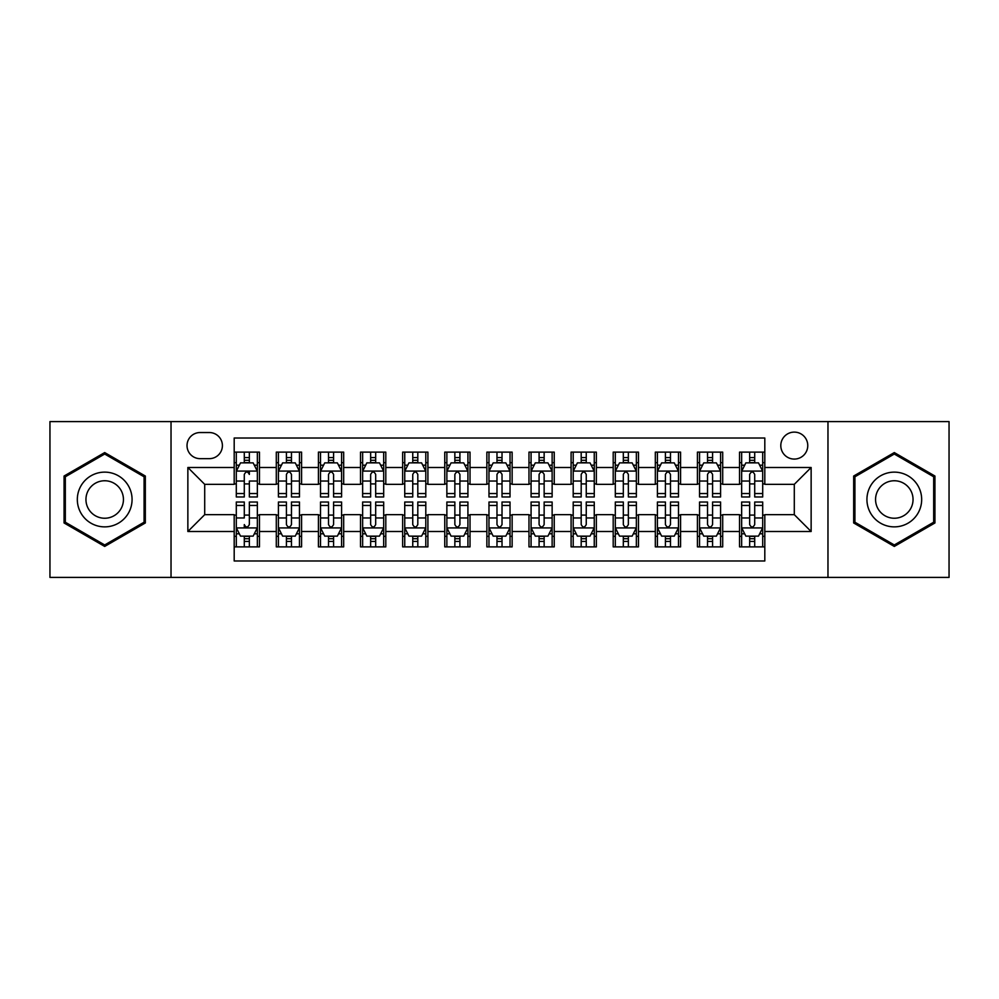 <?xml version="1.0" encoding="UTF-8"?>
<svg xmlns="http://www.w3.org/2000/svg" width="999" height="999" viewBox="0 0 999 999"><rect width="100%" height="100%" fill="white"/><g stroke="black" fill="none" stroke-linecap="round" stroke-linejoin="round"><path stroke-width="1.5" d="M794.292 432.117A13.474 13.474 0 0 0 780.806 445.591A13.474 13.474 0 0 0 794.292 459.078A13.474 13.474 0 0 0 807.766 445.591A13.474 13.474 0 0 0 794.292 432.117M827.971 577.41L949.05 577.41L949.05 421.59L827.971 421.59L827.971 577.41L171.029 577.41L171.029 421.59L49.95 421.59L49.95 577.41L171.029 577.41M764.809 452.122L739.535 452.122L739.535 467.495L722.702 467.495L722.702 484.34L739.535 484.34L739.535 467.495M722.702 467.495L722.702 452.122L697.427 452.122L697.427 467.495L680.581 467.495L680.581 484.34L697.427 484.34L697.427 467.495M680.581 467.495L680.581 452.122L655.319 452.122L655.319 467.495L638.473 467.495L638.473 484.34L655.319 484.34L655.319 467.495M638.473 467.495L638.473 452.122L613.199 452.122L613.199 467.495L596.353 467.495L596.353 484.34L613.199 484.34L613.199 467.495M596.353 467.495L596.353 452.122L571.091 452.122L571.091 467.495L554.245 467.495L554.245 484.34L571.091 484.34L571.091 467.495M554.245 467.495L554.245 452.122L528.983 452.122L528.983 467.495L512.137 467.495L512.137 484.34L528.983 484.34L528.983 467.495M512.137 467.495L512.137 452.122L486.863 452.122L486.863 467.495L470.017 467.495L470.017 484.34L486.863 484.34L486.863 467.495M470.017 467.495L470.017 452.122L444.755 452.122L444.755 467.495L427.909 467.495L427.909 484.34L444.755 484.34L444.755 467.495M427.909 467.495L427.909 452.122L402.647 452.122L402.647 467.495L385.801 467.495L385.801 484.34L402.647 484.34L402.647 467.495M385.801 467.495L385.801 452.122L360.527 452.122L360.527 467.495L343.681 467.495L343.681 484.34L360.527 484.34L360.527 467.495M343.681 467.495L343.681 452.122L318.419 452.122L318.419 467.495L301.573 467.495L301.573 484.34L318.419 484.34L318.419 467.495M301.573 467.495L301.573 452.122L276.298 452.122L276.298 484.34L259.465 484.34L259.465 452.122L234.191 452.122M234.191 546.878L259.465 546.878L259.465 514.66L276.298 514.66L276.298 546.878L301.573 546.878L301.573 514.66L318.419 514.66L318.419 531.505L301.573 531.505M318.419 531.505L318.419 546.878L343.681 546.878L343.681 514.66L360.527 514.66L360.527 531.505L343.681 531.505M360.527 531.505L360.527 546.878L385.801 546.878L385.801 514.66L402.647 514.66L402.647 531.505L385.801 531.505M402.647 531.505L402.647 546.878L427.909 546.878L427.909 514.66L444.755 514.66L444.755 531.505L427.909 531.505M444.755 531.505L444.755 546.878L470.017 546.878L470.017 514.66L486.863 514.66L486.863 531.505L470.017 531.505M486.863 531.505L486.863 546.878L512.137 546.878L512.137 514.66L528.983 514.66L528.983 531.505L512.137 531.505M528.983 531.505L528.983 546.878L554.245 546.878L554.245 514.66L571.091 514.66L571.091 531.505L554.245 531.505M571.091 531.505L571.091 546.878L596.353 546.878L596.353 514.66L613.199 514.66L613.199 531.505L596.353 531.505M613.199 531.505L613.199 546.878L638.473 546.878L638.473 514.66L655.319 514.66L655.319 531.505L638.473 531.505M655.319 531.505L655.319 546.878L680.581 546.878L680.581 514.66L697.427 514.66L697.427 531.505L680.581 531.505M697.427 531.505L697.427 546.878L722.702 546.878L722.702 514.66L739.535 514.66L739.535 531.505L722.702 531.505M200.075 458.653L209.34 458.653A13.049 13.049 0 0 0 222.402 445.591A13.049 13.049 0 0 0 209.34 432.542L200.075 432.542A13.049 13.049 0 0 0 187.025 445.591A13.049 13.049 0 0 0 200.075 458.653M827.971 421.59L171.029 421.59M764.809 467.495L764.809 438.012L234.191 438.012L234.191 484.34L204.708 484.34L204.708 514.66L234.191 514.66L234.191 560.988L764.809 560.988L764.809 514.66L794.292 514.66L794.292 484.34L764.809 484.34L764.809 467.495L811.138 467.495L811.138 531.505L764.809 531.505M234.191 531.505L187.862 531.505L187.862 467.495L234.191 467.495M739.535 531.505L739.535 546.878L764.809 546.878M234.191 462.649L236.301 462.649M244.293 462.649L249.35 462.649M257.355 462.649L259.465 462.649M234.191 483.916L236.301 483.916M244.293 483.916L249.35 483.916M257.355 483.916L259.465 483.916M234.191 515.084L236.301 515.084M244.293 515.084L249.35 515.084M257.355 515.084L259.465 515.084M234.191 536.351L236.301 536.351M244.293 536.351L249.35 536.351M257.355 536.351L259.465 536.351M276.298 483.916L278.409 483.916M286.413 483.916L291.471 483.916M299.463 483.916L301.573 483.916M276.298 462.649L278.409 462.649M286.413 462.649L291.471 462.649M299.463 462.649L301.573 462.649M276.298 515.084L278.409 515.084M286.413 515.084L291.471 515.084M299.463 515.084L301.573 515.084M276.298 536.351L278.409 536.351M286.413 536.351L291.471 536.351M299.463 536.351L301.573 536.351M318.419 515.084L320.517 515.084M328.521 515.084L333.579 515.084M341.583 515.084L343.681 515.084M318.419 536.351L320.517 536.351M328.521 536.351L333.579 536.351M341.583 536.351L343.681 536.351M318.419 462.649L320.517 462.649M328.521 462.649L333.579 462.649M341.583 462.649L343.681 462.649M318.419 483.916L320.517 483.916M328.521 483.916L333.579 483.916M341.583 483.916L343.681 483.916M360.527 515.084L362.637 515.084M370.641 515.084L375.686 515.084M383.691 515.084L385.801 515.084M360.527 536.351L362.637 536.351M370.641 536.351L375.686 536.351M383.691 536.351L385.801 536.351M360.527 462.649L362.637 462.649M370.641 462.649L375.686 462.649M383.691 462.649L385.801 462.649M360.527 483.916L362.637 483.916M370.641 483.916L375.686 483.916M383.691 483.916L385.801 483.916M402.647 515.084L404.745 515.084M412.749 515.084L417.807 515.084M425.799 515.084L427.909 515.084M402.647 536.351L404.745 536.351M412.749 536.351L417.807 536.351M425.799 536.351L427.909 536.351M402.647 462.649L404.745 462.649M412.749 462.649L417.807 462.649M425.799 462.649L427.909 462.649M402.647 483.916L404.745 483.916M412.749 483.916L417.807 483.916M425.799 483.916L427.909 483.916M444.755 515.084L446.865 515.084M454.857 515.084L459.915 515.084M467.919 515.084L470.017 515.084M444.755 536.351L446.865 536.351M454.857 536.351L459.915 536.351M467.919 536.351L470.017 536.351M444.755 462.649L446.865 462.649M454.857 462.649L459.915 462.649M467.919 462.649L470.017 462.649M444.755 483.916L446.865 483.916M454.857 483.916L459.915 483.916M467.919 483.916L470.017 483.916M486.863 515.084L488.973 515.084M496.978 515.084L502.022 515.084M510.027 515.084L512.137 515.084M486.863 536.351L488.973 536.351M496.978 536.351L502.022 536.351M510.027 536.351L512.137 536.351M486.863 462.649L488.973 462.649M496.978 462.649L502.022 462.649M510.027 462.649L512.137 462.649M486.863 483.916L488.973 483.916M496.978 483.916L502.022 483.916M510.027 483.916L512.137 483.916M528.983 515.084L531.081 515.084M539.085 515.084L544.143 515.084M552.135 515.084L554.245 515.084M528.983 536.351L531.081 536.351M539.085 536.351L544.143 536.351M552.135 536.351L554.245 536.351M528.983 462.649L531.081 462.649M539.085 462.649L544.143 462.649M552.135 462.649L554.245 462.649M528.983 483.916L531.081 483.916M539.085 483.916L544.143 483.916M552.135 483.916L554.245 483.916M571.091 515.084L573.201 515.084M581.193 515.084L586.251 515.084M594.255 515.084L596.353 515.084M571.091 536.351L573.201 536.351M581.193 536.351L586.251 536.351M594.255 536.351L596.353 536.351M571.091 462.649L573.201 462.649M581.193 462.649L586.251 462.649M594.255 462.649L596.353 462.649M571.091 483.916L573.201 483.916M581.193 483.916L586.251 483.916M594.255 483.916L596.353 483.916M613.199 515.084L615.309 515.084M623.314 515.084L628.359 515.084M636.363 515.084L638.473 515.084M613.199 536.351L615.309 536.351M623.314 536.351L628.359 536.351M636.363 536.351L638.473 536.351M613.199 462.649L615.309 462.649M623.314 462.649L628.359 462.649M636.363 462.649L638.473 462.649M613.199 483.916L615.309 483.916M623.314 483.916L628.359 483.916M636.363 483.916L638.473 483.916M655.319 515.084L657.417 515.084M665.421 515.084L670.479 515.084M678.483 515.084L680.581 515.084M655.319 536.351L657.417 536.351M665.421 536.351L670.479 536.351M678.483 536.351L680.581 536.351M655.319 462.649L657.417 462.649M665.421 462.649L670.479 462.649M678.483 462.649L680.581 462.649M655.319 483.916L657.417 483.916M665.421 483.916L670.479 483.916M678.483 483.916L680.581 483.916M697.427 515.084L699.537 515.084M707.529 515.084L712.587 515.084M720.591 515.084L722.702 515.084M697.427 536.351L699.537 536.351M707.529 536.351L712.587 536.351M720.591 536.351L722.702 536.351M697.427 462.649L699.537 462.649M707.529 462.649L712.587 462.649M720.591 462.649L722.702 462.649M697.427 483.916L699.537 483.916M707.529 483.916L712.587 483.916M720.591 483.916L722.702 483.916M739.535 515.084L741.645 515.084M749.65 515.084L754.707 515.084M762.699 515.084L764.809 515.084M739.535 536.351L741.645 536.351M749.65 536.351L754.707 536.351M762.699 536.351L764.809 536.351M739.535 462.649L741.645 462.649M749.65 462.649L754.707 462.649M762.699 462.649L764.809 462.649M739.535 483.916L741.645 483.916M749.65 483.916L754.707 483.916M762.699 483.916L764.809 483.916M204.708 484.34L187.862 467.495M204.708 514.66L187.862 531.505M811.138 467.495L794.292 484.34M811.138 531.505L794.292 514.66M104.695 546.428L145.33 522.964L145.33 476.036L104.695 452.572L64.061 476.036L64.061 522.964L104.695 546.428M934.939 476.036L894.305 452.572L853.67 476.036L853.67 522.964L894.305 546.428L934.939 522.964L934.939 476.036M249.35 452.122L249.35 462.862L249.35 457.592L244.293 457.592M257.355 493.543L249.35 493.543L249.35 496.978L257.355 496.978L257.355 471.291L253.147 462.862L240.509 462.862L236.301 471.291L236.301 481.043L236.301 452.122M236.301 488.648L236.301 491.496M236.301 465.272L236.301 457.592M236.301 493.543L236.301 496.978L244.293 496.978L244.293 493.543L236.301 493.543L236.301 481.043L244.293 481.043L244.293 488.648M257.355 465.272L257.355 457.592M249.35 493.543L249.35 481.043L257.355 481.043L257.355 452.122M244.293 462.862L244.293 452.122M249.35 488.648L249.35 491.496M244.293 493.543L244.293 474.438C245.991 471.203 247.665 471.203 249.35 474.438L249.35 471.078M244.293 546.878L244.293 536.138L244.293 541.408L249.35 541.408M236.301 505.457L244.293 505.457L244.293 502.022L236.301 502.022L236.301 527.709L240.509 536.138L253.147 536.138L257.355 527.709L257.355 517.957L257.355 546.878M257.355 510.352L257.355 507.504M257.355 533.728L257.355 541.408M257.355 505.457L257.355 502.022L249.35 502.022L249.35 505.457L257.355 505.457L257.355 517.957L249.35 517.957L249.35 510.352M236.301 533.728L236.301 541.408M244.293 505.457L244.293 517.957L236.301 517.957L236.301 546.878M249.35 536.138L249.35 546.878M244.293 510.352L244.293 507.504M249.35 505.457L249.35 524.562C247.665 527.797 245.979 527.797 244.293 524.562L244.293 527.922M104.695 472.127A27.373 27.373 0 0 0 77.323 499.5A27.373 27.373 0 0 0 104.695 526.873A27.373 27.373 0 0 0 132.068 499.5A27.373 27.373 0 0 0 104.695 472.127M104.695 480.756A18.744 18.744 0 0 0 85.951 499.5A18.744 18.744 0 0 0 104.695 518.244A18.744 18.744 0 0 0 123.439 499.5A18.744 18.744 0 0 0 104.695 480.756M144.068 522.227L104.695 544.967L65.322 522.227L65.322 476.773L104.695 454.033L144.068 476.773L144.068 522.227M870.604 485.814A27.373 27.373 0 0 0 880.619 523.201A27.373 27.373 0 0 0 918.006 513.186A27.373 27.373 0 0 0 907.991 475.799A27.373 27.373 0 0 0 870.604 485.814M878.071 490.134A18.744 18.744 0 0 0 884.939 515.734A18.744 18.744 0 0 0 910.539 508.866A18.744 18.744 0 0 0 903.67 483.266A18.744 18.744 0 0 0 878.071 490.134M933.678 476.773L933.678 522.227L894.305 544.967L854.932 522.227L854.932 476.773L894.305 454.033L933.678 476.773M291.471 457.592L286.413 457.592M299.463 493.543L291.471 493.543L291.471 496.978L299.463 496.978L299.463 471.291L295.254 462.862L282.617 462.862L278.409 471.291L278.409 496.978L286.413 496.978L286.413 493.543L278.409 493.543M278.409 471.291L278.409 452.122M299.463 471.291L299.463 452.122M286.413 462.862L286.413 452.122M291.471 452.122L291.471 462.862M291.471 493.543L291.471 474.438C289.785 471.203 288.099 471.203 286.413 474.438L286.413 493.543M333.579 457.592L328.521 457.592M341.583 493.543L333.579 493.543L333.579 496.978L341.583 496.978L341.583 471.291L337.362 462.862L324.737 462.862L320.517 471.291L320.517 496.978L328.521 496.978L328.521 493.543L320.517 493.543M320.517 471.291L320.517 452.122M341.583 471.291L341.583 452.122M328.521 462.862L328.521 452.122M333.579 452.122L333.579 462.862M333.579 493.543L333.579 474.438C331.893 471.203 330.207 471.203 328.521 474.438L328.521 493.543M375.686 457.592L370.641 457.592M383.691 493.543L375.686 493.543L375.686 496.978L383.691 496.978L383.691 471.291L379.483 462.862L366.845 462.862L362.637 471.291L362.637 496.978L370.641 496.978L370.641 493.543L362.637 493.543M362.637 471.291L362.637 452.122M383.691 471.291L383.691 452.122M370.641 462.862L370.641 452.122M375.686 452.122L375.686 462.862M375.686 493.543L375.686 474.438C374.013 471.203 372.327 471.203 370.641 474.438L370.641 493.543M417.807 457.592L412.749 457.592M425.799 493.543L417.807 493.543L417.807 496.978L425.799 496.978L425.799 471.291L421.59 462.862L408.953 462.862L404.745 471.291L404.745 496.978L412.749 496.978L412.749 493.543L404.745 493.543M404.745 471.291L404.745 452.122M425.799 471.291L425.799 452.122M412.749 462.862L412.749 452.122M417.807 452.122L417.807 462.862M417.807 493.543L417.807 474.438C416.121 471.203 414.435 471.203 412.749 474.438L412.749 493.543M286.413 541.408L291.471 541.408M278.409 505.457L286.413 505.457L286.413 502.022L278.409 502.022L278.409 527.709L282.617 536.138L295.254 536.138L299.463 527.709L299.463 502.022L291.471 502.022L291.471 505.457L299.463 505.457M299.463 527.709L299.463 546.878M278.409 527.709L278.409 546.878M291.471 536.138L291.471 546.878M286.413 546.878L286.413 536.138M286.413 505.457L286.413 524.562C288.099 527.797 289.772 527.797 291.471 524.562L291.471 505.457M328.521 541.408L333.579 541.408M320.517 505.457L328.521 505.457L328.521 502.022L320.517 502.022L320.517 527.709L324.737 536.138L337.362 536.138L341.583 527.709L341.583 502.022L333.579 502.022L333.579 505.457L341.583 505.457M341.583 527.709L341.583 546.878M320.517 527.709L320.517 546.878M333.579 536.138L333.579 546.878M328.521 546.878L328.521 536.138M328.521 505.457L328.521 524.562C330.207 527.797 331.893 527.797 333.579 524.562L333.579 505.457M370.641 541.408L375.686 541.408M362.637 505.457L370.641 505.457L370.641 502.022L362.637 502.022L362.637 527.709L366.845 536.138L379.483 536.138L383.691 527.709L383.691 502.022L375.686 502.022L375.686 505.457L383.691 505.457M383.691 527.709L383.691 546.878M362.637 527.709L362.637 546.878M375.686 536.138L375.686 546.878M370.641 546.878L370.641 536.138M370.641 505.457L370.641 524.562C372.315 527.797 374.001 527.797 375.686 524.562L375.686 505.457M412.749 541.408L417.807 541.408M404.745 505.457L412.749 505.457L412.749 502.022L404.745 502.022L404.745 527.709L408.953 536.138L421.59 536.138L425.799 527.709L425.799 502.022L417.807 502.022L417.807 505.457L425.799 505.457M425.799 527.709L425.799 546.878M404.745 527.709L404.745 546.878M417.807 536.138L417.807 546.878M412.749 546.878L412.749 536.138M412.749 505.457L412.749 524.562C414.435 527.797 416.121 527.797 417.807 524.562L417.807 505.457M459.915 457.592L454.857 457.592M467.919 493.543L459.915 493.543L459.915 496.978L467.919 496.978L467.919 471.291L463.698 462.862L451.073 462.862L446.865 471.291L446.865 496.978L454.857 496.978L454.857 493.543L446.865 493.543M446.865 471.291L446.865 452.122M467.919 471.291L467.919 452.122M454.857 462.862L454.857 452.122M459.915 452.122L459.915 462.862M459.915 493.543L459.915 474.438C458.229 471.203 456.543 471.203 454.857 474.438L454.857 493.543M454.857 541.408L459.915 541.408M446.865 505.457L454.857 505.457L454.857 502.022L446.865 502.022L446.865 527.709L451.073 536.138L463.698 536.138L467.919 527.709L467.919 502.022L459.915 502.022L459.915 505.457L467.919 505.457M467.919 527.709L467.919 546.878M446.865 527.709L446.865 546.878M459.915 536.138L459.915 546.878M454.857 546.878L454.857 536.138M454.857 505.457L454.857 524.562C456.543 527.797 458.229 527.797 459.915 524.562L459.915 505.457M502.022 457.592L496.978 457.592M510.027 493.543L502.022 493.543L502.022 496.978L510.027 496.978L510.027 471.291L505.819 462.862L493.181 462.862L488.973 471.291L488.973 496.978L496.978 496.978L496.978 493.543L488.973 493.543M488.973 471.291L488.973 452.122M510.027 471.291L510.027 452.122M496.978 462.862L496.978 452.122M502.022 452.122L502.022 462.862M502.022 493.543L502.022 474.438C500.349 471.203 498.663 471.203 496.978 474.438L496.978 493.543M496.978 541.408L502.022 541.408M488.973 505.457L496.978 505.457L496.978 502.022L488.973 502.022L488.973 527.709L493.181 536.138L505.819 536.138L510.027 527.709L510.027 502.022L502.022 502.022L502.022 505.457L510.027 505.457M510.027 527.709L510.027 546.878M488.973 527.709L488.973 546.878M502.022 536.138L502.022 546.878M496.978 546.878L496.978 536.138M496.978 505.457L496.978 524.562C498.651 527.797 500.337 527.797 502.022 524.562L502.022 505.457M544.143 457.592L539.085 457.592M552.135 493.543L544.143 493.543L544.143 496.978L552.135 496.978L552.135 471.291L547.927 462.862L535.302 462.862L531.081 471.291L531.081 496.978L539.085 496.978L539.085 493.543L531.081 493.543M531.081 471.291L531.081 452.122M552.135 471.291L552.135 452.122M539.085 462.862L539.085 452.122M544.143 452.122L544.143 462.862M544.143 493.543L544.143 474.438C542.457 471.203 540.771 471.203 539.085 474.438L539.085 493.543M539.085 541.408L544.143 541.408M531.081 505.457L539.085 505.457L539.085 502.022L531.081 502.022L531.081 527.709L535.302 536.138L547.927 536.138L552.135 527.709L552.135 502.022L544.143 502.022L544.143 505.457L552.135 505.457M552.135 527.709L552.135 546.878M531.081 527.709L531.081 546.878M544.143 536.138L544.143 546.878M539.085 546.878L539.085 536.138M539.085 505.457L539.085 524.562C540.771 527.797 542.457 527.797 544.143 524.562L544.143 505.457M586.251 457.592L581.193 457.592M594.255 493.543L586.251 493.543L586.251 496.978L594.255 496.978L594.255 471.291L590.047 462.862L577.41 462.862L573.201 471.291L573.201 496.978L581.193 496.978L581.193 493.543L573.201 493.543M573.201 471.291L573.201 452.122M594.255 471.291L594.255 452.122M581.193 462.862L581.193 452.122M586.251 452.122L586.251 462.862M586.251 493.543L586.251 474.438C584.565 471.203 582.879 471.203 581.193 474.438L581.193 493.543M581.193 541.408L586.251 541.408M573.201 505.457L581.193 505.457L581.193 502.022L573.201 502.022L573.201 527.709L577.41 536.138L590.047 536.138L594.255 527.709L594.255 502.022L586.251 502.022L586.251 505.457L594.255 505.457M594.255 527.709L594.255 546.878M573.201 527.709L573.201 546.878M586.251 536.138L586.251 546.878M581.193 546.878L581.193 536.138M581.193 505.457L581.193 524.562C582.879 527.797 584.565 527.797 586.251 524.562L586.251 505.457M628.359 457.592L623.314 457.592M636.363 493.543L628.359 493.543L628.359 496.978L636.363 496.978L636.363 471.291L632.155 462.862L619.517 462.862L615.309 471.291L615.309 496.978L623.314 496.978L623.314 493.543L615.309 493.543M615.309 471.291L615.309 452.122M636.363 471.291L636.363 452.122M623.314 462.862L623.314 452.122M628.359 452.122L628.359 462.862M628.359 493.543L628.359 474.438C626.685 471.203 624.999 471.203 623.314 474.438L623.314 493.543M623.314 541.408L628.359 541.408M615.309 505.457L623.314 505.457L623.314 502.022L615.309 502.022L615.309 527.709L619.517 536.138L632.155 536.138L636.363 527.709L636.363 502.022L628.359 502.022L628.359 505.457L636.363 505.457M636.363 527.709L636.363 546.878M615.309 527.709L615.309 546.878M628.359 536.138L628.359 546.878M623.314 546.878L623.314 536.138M623.314 505.457L623.314 524.562C624.987 527.797 626.673 527.797 628.359 524.562L628.359 505.457M670.479 457.592L665.421 457.592M678.483 493.543L670.479 493.543L670.479 496.978L678.483 496.978L678.483 471.291L674.263 462.862L661.638 462.862L657.417 471.291L657.417 496.978L665.421 496.978L665.421 493.543L657.417 493.543M657.417 471.291L657.417 452.122M678.483 471.291L678.483 452.122M665.421 462.862L665.421 452.122M670.479 452.122L670.479 462.862M670.479 493.543L670.479 474.438C668.793 471.203 667.107 471.203 665.421 474.438L665.421 493.543M665.421 541.408L670.479 541.408M657.417 505.457L665.421 505.457L665.421 502.022L657.417 502.022L657.417 527.709L661.638 536.138L674.263 536.138L678.483 527.709L678.483 502.022L670.479 502.022L670.479 505.457L678.483 505.457M678.483 527.709L678.483 546.878M657.417 527.709L657.417 546.878M670.479 536.138L670.479 546.878M665.421 546.878L665.421 536.138M665.421 505.457L665.421 524.562C667.107 527.797 668.793 527.797 670.479 524.562L670.479 505.457M712.587 457.592L707.529 457.592M720.591 493.543L712.587 493.543L712.587 496.978L720.591 496.978L720.591 471.291L716.383 462.862L703.746 462.862L699.537 471.291L699.537 496.978L707.529 496.978L707.529 493.543L699.537 493.543M699.537 471.291L699.537 452.122M720.591 471.291L720.591 452.122M707.529 462.862L707.529 452.122M712.587 452.122L712.587 462.862M712.587 493.543L712.587 474.438C710.901 471.203 709.228 471.203 707.529 474.438L707.529 493.543M707.529 541.408L712.587 541.408M699.537 505.457L707.529 505.457L707.529 502.022L699.537 502.022L699.537 527.709L703.746 536.138L716.383 536.138L720.591 527.709L720.591 502.022L712.587 502.022L712.587 505.457L720.591 505.457M720.591 527.709L720.591 546.878M699.537 527.709L699.537 546.878M712.587 536.138L712.587 546.878M707.529 546.878L707.529 536.138M707.529 505.457L707.529 524.562C709.215 527.797 710.901 527.797 712.587 524.562L712.587 505.457M754.707 457.592L749.65 457.592M762.699 493.543L754.707 493.543L754.707 496.978L762.699 496.978L762.699 471.291L758.491 462.862L745.853 462.862L741.645 471.291L741.645 496.978L749.65 496.978L749.65 493.543L741.645 493.543M741.645 471.291L741.645 452.122M762.699 471.291L762.699 452.122M749.65 462.862L749.65 452.122M754.707 452.122L754.707 462.862M754.707 493.543L754.707 474.438C753.021 471.203 751.335 471.203 749.65 474.438L749.65 493.543M749.65 541.408L754.707 541.408M741.645 505.457L749.65 505.457L749.65 502.022L741.645 502.022L741.645 527.709L745.853 536.138L758.491 536.138L762.699 527.709L762.699 502.022L754.707 502.022L754.707 505.457L762.699 505.457M762.699 527.709L762.699 546.878M741.645 527.709L741.645 546.878M754.707 536.138L754.707 546.878M749.65 546.878L749.65 536.138M749.65 505.457L749.65 524.562C751.335 527.797 753.009 527.797 754.707 524.562L754.707 505.457M276.298 531.505L259.465 531.505M276.298 467.495L259.465 467.495M257.243 471.078L236.401 471.078M236.301 465.184L239.348 465.184M254.295 465.184L257.355 465.184M249.35 460.277L244.293 460.277M236.401 527.922L257.243 527.922M257.355 533.816L254.295 533.816M239.348 533.816L236.301 533.816M244.293 538.723L249.35 538.723M299.363 471.078L278.521 471.078M278.409 465.184L281.468 465.184M296.416 465.184L299.463 465.184M286.413 481.043L278.409 481.043M299.463 481.043L291.471 481.043M291.471 460.277L286.413 460.277M341.471 471.078L320.629 471.078M320.517 465.184L323.576 465.184M338.524 465.184L341.583 465.184M328.521 481.043L320.517 481.043M341.583 481.043L333.579 481.043M333.579 460.277L328.521 460.277M383.591 471.078L362.737 471.078M362.637 465.184L365.684 465.184M380.644 465.184L383.691 465.184M370.641 481.043L362.637 481.043M383.691 481.043L375.686 481.043M375.686 460.277L370.641 460.277M425.699 471.078L404.857 471.078M404.745 465.184L407.804 465.184M422.752 465.184L425.799 465.184M412.749 481.043L404.745 481.043M425.799 481.043L417.807 481.043M417.807 460.277L412.749 460.277M278.521 527.922L299.363 527.922M299.463 533.816L296.416 533.816M281.468 533.816L278.409 533.816M291.471 517.957L299.463 517.957M278.409 517.957L286.413 517.957M286.413 538.723L291.471 538.723M320.629 527.922L341.471 527.922M341.583 533.816L338.524 533.816M323.576 533.816L320.517 533.816M333.579 517.957L341.583 517.957M320.517 517.957L328.521 517.957M328.521 538.723L333.579 538.723M362.737 527.922L383.591 527.922M383.691 533.816L380.644 533.816M365.684 533.816L362.637 533.816M375.686 517.957L383.691 517.957M362.637 517.957L370.641 517.957M370.641 538.723L375.686 538.723M404.857 527.922L425.699 527.922M425.799 533.816L422.752 533.816M407.804 533.816L404.745 533.816M417.807 517.957L425.799 517.957M404.745 517.957L412.749 517.957M412.749 538.723L417.807 538.723M467.807 471.078L446.965 471.078M446.865 465.184L449.912 465.184M464.86 465.184L467.919 465.184M454.857 481.043L446.865 481.043M467.919 481.043L459.915 481.043M459.915 460.277L454.857 460.277M446.965 527.922L467.807 527.922M467.919 533.816L464.86 533.816M449.912 533.816L446.865 533.816M459.915 517.957L467.919 517.957M446.865 517.957L454.857 517.957M454.857 538.723L459.915 538.723M509.927 471.078L489.073 471.078M488.973 465.184L492.02 465.184M506.98 465.184L510.027 465.184M496.978 481.043L488.973 481.043M510.027 481.043L502.022 481.043M502.022 460.277L496.978 460.277M489.073 527.922L509.927 527.922M510.027 533.816L506.98 533.816M492.02 533.816L488.973 533.816M502.022 517.957L510.027 517.957M488.973 517.957L496.978 517.957M496.978 538.723L502.022 538.723M552.035 471.078L531.193 471.078M531.081 465.184L534.14 465.184M549.088 465.184L552.135 465.184M539.085 481.043L531.081 481.043M552.135 481.043L544.143 481.043M544.143 460.277L539.085 460.277M531.193 527.922L552.035 527.922M552.135 533.816L549.088 533.816M534.14 533.816L531.081 533.816M544.143 517.957L552.135 517.957M531.081 517.957L539.085 517.957M539.085 538.723L544.143 538.723M594.143 471.078L573.301 471.078M573.201 465.184L576.248 465.184M591.196 465.184L594.255 465.184M581.193 481.043L573.201 481.043M594.255 481.043L586.251 481.043M586.251 460.277L581.193 460.277M573.301 527.922L594.143 527.922M594.255 533.816L591.196 533.816M576.248 533.816L573.201 533.816M586.251 517.957L594.255 517.957M573.201 517.957L581.193 517.957M581.193 538.723L586.251 538.723M636.263 471.078L615.409 471.078M615.309 465.184L618.356 465.184M633.316 465.184L636.363 465.184M623.314 481.043L615.309 481.043M636.363 481.043L628.359 481.043M628.359 460.277L623.314 460.277M615.409 527.922L636.263 527.922M636.363 533.816L633.316 533.816M618.356 533.816L615.309 533.816M628.359 517.957L636.363 517.957M615.309 517.957L623.314 517.957M623.314 538.723L628.359 538.723M678.371 471.078L657.529 471.078M657.417 465.184L660.476 465.184M675.424 465.184L678.483 465.184M665.421 481.043L657.417 481.043M678.483 481.043L670.479 481.043M670.479 460.277L665.421 460.277M657.529 527.922L678.371 527.922M678.483 533.816L675.424 533.816M660.476 533.816L657.417 533.816M670.479 517.957L678.483 517.957M657.417 517.957L665.421 517.957M665.421 538.723L670.479 538.723M720.479 471.078L699.637 471.078M699.537 465.184L702.584 465.184M717.532 465.184L720.591 465.184M707.529 481.043L699.537 481.043M720.591 481.043L712.587 481.043M712.587 460.277L707.529 460.277M699.637 527.922L720.479 527.922M720.591 533.816L717.532 533.816M702.584 533.816L699.537 533.816M712.587 517.957L720.591 517.957M699.537 517.957L707.529 517.957M707.529 538.723L712.587 538.723M762.599 471.078L741.758 471.078M741.645 465.184L744.705 465.184M759.652 465.184L762.699 465.184M749.65 481.043L741.645 481.043M762.699 481.043L754.707 481.043M754.707 460.277L749.65 460.277M741.758 527.922L762.599 527.922M762.699 533.816L759.652 533.816M744.705 533.816L741.645 533.816M754.707 517.957L762.699 517.957M741.645 517.957L749.65 517.957M749.65 538.723L754.707 538.723"/></g></svg>
